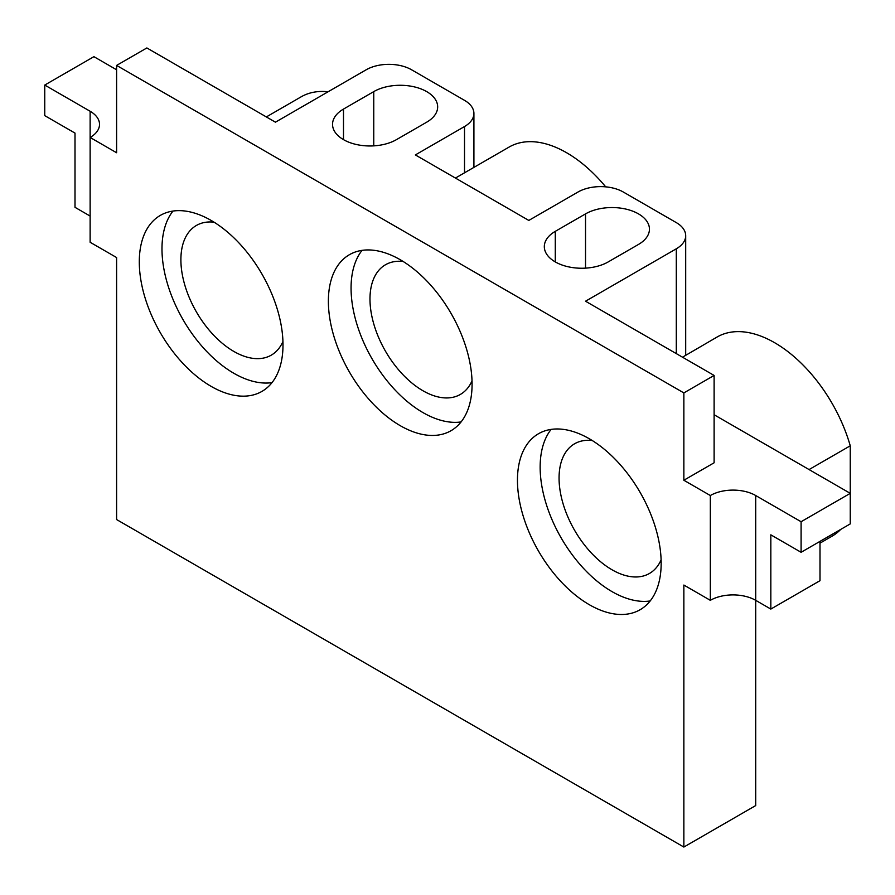 <?xml version="1.0" encoding="UTF-8"?>
<svg xmlns="http://www.w3.org/2000/svg" width="895" height="895" viewBox="0 0 895 895"><rect width="100%" height="100%" fill="white"/><g stroke="black" fill="none" stroke-linecap="round" stroke-linejoin="round"><path stroke-width="1.34" d="M328.096 91.771A114.985 66.387 -120 0 0 301.134 96.839L266.341 116.932M214.039 222.173A74.878 43.228 -120 0 0 196.397 225.462A74.878 43.228 -120 0 0 180.891 259.729A74.878 43.228 -120 0 0 213.569 335.077A74.878 43.228 -120 0 0 271.274 355.147A74.878 43.228 -120 0 0 282.943 341.51M172.97 211.075A101.616 58.667 -120 0 0 170.956 294.164A101.616 58.667 -120 0 0 233.83 373.271A101.616 58.667 -120 0 0 272.013 382.624M211.142 220.427A101.616 58.667 -120 0 0 160.339 215.393A101.616 58.667 -120 0 0 144.766 296.827A101.616 58.667 -120 0 0 211.142 386.371A101.616 58.667 -120 0 0 261.955 391.395A101.616 58.667 -120 0 0 277.528 309.972A101.616 58.667 -120 0 0 211.142 220.427M400.233 259.729A101.616 58.667 -120 0 0 349.419 254.695A101.616 58.667 -120 0 0 333.846 336.117A101.616 58.667 -120 0 0 400.233 425.662A101.616 58.667 -120 0 0 451.035 430.696A101.616 58.667 -120 0 0 466.608 349.274A101.616 58.667 -120 0 0 400.233 259.729M589.313 438.763A101.616 58.667 -120 0 0 538.51 433.728A101.616 58.667 -120 0 0 522.926 515.162A101.616 58.667 -120 0 0 589.313 604.696A101.616 58.667 -120 0 0 640.115 609.73A101.616 58.667 -120 0 0 655.699 528.307A101.616 58.667 -120 0 0 589.313 438.763M116.607 65.413L683.858 392.916L714.109 375.441L585.531 301.212L676.296 248.81A32.086 18.526 0 0 0 685.693 235.709A32.086 18.526 0 0 0 676.296 222.609L623.345 192.045A32.086 18.526 0 0 0 577.969 192.045L528.811 220.427L415.358 154.924L464.516 126.542A32.086 18.526 0 0 0 473.914 113.441A32.086 18.526 0 0 0 464.516 100.341L411.577 69.776A32.086 18.526 0 0 0 366.189 69.776L275.436 122.179L146.858 47.95L116.607 65.413L116.607 152.743L90.126 137.461L90.126 242.265L116.607 257.547L116.607 519.559L683.858 847.05L755.704 805.567L755.704 600.332L770.83 609.07L819.999 580.687L819.999 541.385M710.328 600.332L710.328 495.528A32.086 18.526 0 0 1 755.704 495.528L755.704 600.332A32.086 18.526 0 0 0 710.328 600.332L683.858 585.05L683.858 847.05M710.328 495.528L683.858 480.246L714.109 462.782L714.109 375.441M683.858 392.916L683.858 480.246M90.126 111.26L90.126 137.461A32.086 18.526 0 0 0 99.524 124.36A32.086 18.526 0 0 0 90.126 111.26L44.75 85.059L93.908 56.676L116.607 69.776M44.75 85.059L44.75 115.634L75.001 133.098L75.001 207.327L90.126 216.064M469.864 169.714L455.432 178.071M770.83 609.07L770.83 534.83L801.092 552.293L850.25 523.911L850.25 445.799L809.069 469.573M801.092 552.293L801.092 521.729L755.704 495.528M801.092 521.729L850.25 493.346L714.109 414.743M426.702 122.179A37.433 21.614 0 0 0 437.666 106.897A37.433 21.614 0 0 0 414.553 86.927A37.433 21.614 0 0 0 373.752 91.614L343.501 109.078A37.433 21.614 0 0 0 332.537 124.36A37.433 21.614 0 0 0 355.651 144.33A37.433 21.614 0 0 0 396.451 139.642L426.702 122.179M638.471 244.447A37.433 21.614 0 0 0 649.446 229.165A37.433 21.614 0 0 0 626.332 209.195A37.433 21.614 0 0 0 585.531 213.883L555.28 231.346A37.433 21.614 0 0 0 544.317 246.628A37.433 21.614 0 0 0 567.419 266.598A37.433 21.614 0 0 0 608.22 261.911L638.471 244.447M850.25 445.799A114.985 66.387 -120 0 0 717.13 337.001L682.505 357.194M819.999 543.153L832.104 536.161A114.985 66.387 -120 0 0 840.707 529.426M592.21 440.508A74.878 43.228 -120 0 0 574.568 443.786A74.878 43.228 -120 0 0 559.062 478.064A74.878 43.228 -120 0 0 591.74 553.412A74.878 43.228 -120 0 0 649.446 573.471A74.878 43.228 -120 0 0 661.103 559.845M551.13 429.399A101.616 58.667 -120 0 0 549.127 512.499A101.616 58.667 -120 0 0 612.001 591.606A101.616 58.667 -120 0 0 650.184 600.959M605.691 186.854A114.985 66.387 -120 0 0 566.625 152.743A114.985 66.387 -120 0 0 509.132 147.048L469.595 169.882M403.119 261.474A74.878 43.228 -120 0 0 385.488 264.752A74.878 43.228 -120 0 0 374.009 324.751A74.878 43.228 -120 0 0 422.921 390.735A74.878 43.228 -120 0 0 460.354 394.438A74.878 43.228 -120 0 0 472.023 380.811M362.05 250.365A101.616 58.667 -120 0 0 360.047 333.466A101.616 58.667 -120 0 0 422.921 412.561A101.616 58.667 -120 0 0 461.093 421.925M464.516 126.542L464.516 172.824M676.296 248.81L676.296 353.614M585.531 213.883L585.531 268.131M555.28 231.346L555.28 261.911M373.752 91.614L373.752 145.863M343.501 109.078L343.501 139.642M473.914 113.441L473.914 167.387M685.693 235.709L685.693 355.147"/></g></svg>
